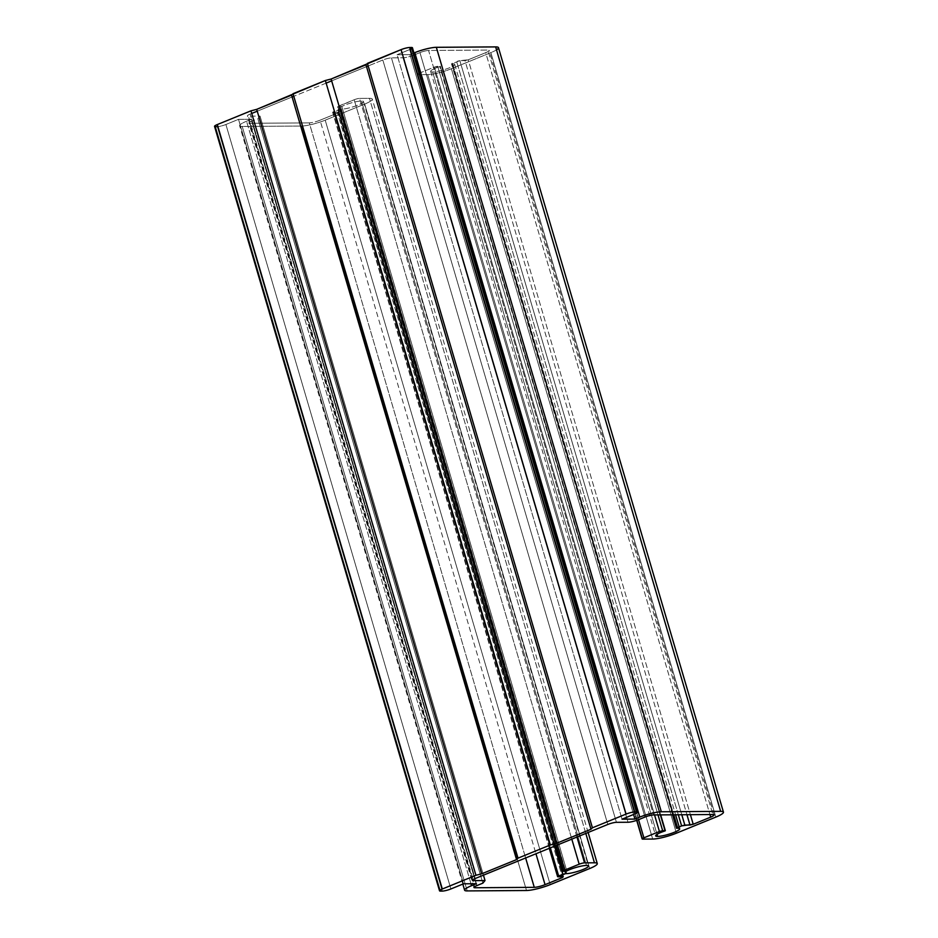 <?xml version="1.0" encoding="UTF-8"?>
<svg xmlns="http://www.w3.org/2000/svg" width="938" height="938" viewBox="0 0 938 938"><rect width="100%" height="100%" fill="white"/><g stroke="black" fill="none" stroke-linecap="round" stroke-linejoin="round"><path stroke-width="0.7" stroke-dasharray="4.69 3.52" d="M257.868 118.704L482.859 883.15L257.868 118.704L260.037 116.089L483.445 875.166L260.037 116.089L248.429 116.171L473.104 879.551L248.429 116.171L260.037 116.089L257.868 118.704L251.712 121.201A6.472 1.102 163.6 0 0 249.977 123.288L309.282 122.878A8.09 1.384 163.6 0 0 320.046 120.205L337.516 113.088L338.172 112.302L333.013 112.337L340.74 109.148A12.534 2.134 163.6 0 0 341.42 109.171A12.534 2.134 163.6 0 0 358.117 105.033A12.534 2.134 163.6 0 0 361.482 100.987A12.534 2.134 163.6 0 0 341.831 106.486L338.008 106.862L338.665 106.076L354.189 99.745A4.045 0.692 -16.4 0 1 359.571 98.408L369.455 98.338A17.787 3.037 -16.4 0 1 364.671 104.083L325.205 120.17A17.787 3.037 -16.4 0 1 301.52 126.044L242.215 126.454A16.169 2.755 -16.4 0 1 246.553 121.237L251.407 119.267L238.522 119.349L225.906 124.496A6.472 1.102 -16.4 0 1 217.288 126.63A6.472 1.102 163.6 0 0 225.906 124.496L238.522 119.349L251.407 119.267L246.553 121.237A16.169 2.755 163.6 0 0 239.636 125.751A16.169 2.755 163.6 0 0 242.215 126.454L301.52 126.044A17.787 3.037 163.6 0 0 325.205 120.17L364.671 104.083A17.787 3.037 163.6 0 0 372.292 99.123A17.787 3.037 163.6 0 0 369.455 98.338L359.571 98.408A4.045 0.692 163.6 0 0 354.189 99.745L337.621 106.756L562.999 871.32L338.008 106.862M409.941 54.627L633.584 814.477L409.941 54.627L397.055 54.721L622.046 819.179L397.055 54.721L409.671 49.573L634.663 814.032L409.671 49.573A6.472 1.102 163.6 0 0 410.234 49.339A6.472 1.102 -16.4 0 1 409.671 49.573L397.055 54.721L409.941 54.627L413.975 52.985M496.507 49.866A17.787 3.037 -16.4 0 1 490.855 52.634L451.389 68.732A17.787 3.037 -16.4 0 1 427.693 74.594L417.809 74.665A4.045 0.692 -16.4 0 1 418.899 73.363L419.861 72.976L418.899 73.363A4.045 0.692 163.6 0 0 417.164 74.489A4.045 0.692 163.6 0 0 417.809 74.665L427.693 74.594A17.787 3.037 163.6 0 0 451.389 68.732L490.855 52.634A17.787 3.037 163.6 0 0 498.465 47.686M437.659 66.235L658.007 814.911L437.659 66.235L434.423 67.032L654.548 814.934L434.423 67.032L420.681 72.636L434.423 67.032L439.758 66.563A12.534 2.134 163.6 0 0 432.664 71.968A12.534 2.134 163.6 0 0 449.349 67.841A12.534 2.134 163.6 0 0 452.726 63.796A12.534 2.134 163.6 0 0 451.917 63.819L459.843 60.63L468.226 59.798L485.696 52.669A8.09 1.384 163.6 0 0 487.877 50.066L428.572 50.476A6.472 1.102 163.6 0 0 419.954 52.61L415.346 54.498M414.514 54.826L413.81 55.119A8.09 1.384 -16.4 0 1 403.035 57.793L391.439 57.875A6.472 1.102 163.6 0 0 382.821 60.009L368.2 65.965L382.821 60.009A6.472 1.102 -16.4 0 1 391.439 57.875L403.035 57.793A8.09 1.384 163.6 0 0 413.81 55.119L638.801 819.578L413.81 55.119M366.524 66.645L331.653 80.867L366.524 66.645M326.143 83.119L293.782 96.309L326.143 83.119M292.117 96.989L257.235 111.2L292.117 96.989M251.724 113.451L250.176 114.084A6.472 1.102 163.6 0 0 248.429 116.171A6.472 1.102 -16.4 0 1 247.409 115.89A6.472 1.102 -16.4 0 1 250.176 114.084L475.167 878.543L250.176 114.084L251.724 113.451M476.703 885.66L251.712 121.201L476.703 885.66M333.67 111.563L550.371 847.882L333.67 111.563L332.627 112.232L558.004 876.796L333.013 112.337L338.172 112.302L563.163 876.76L338.559 112.408L337.516 113.088L562.284 876.76L337.516 113.088L320.046 120.205L535.95 853.768L320.046 120.205A8.09 1.384 -16.4 0 1 309.282 122.878L525.632 857.965L309.282 122.878L249.977 123.288L474.651 886.668L249.977 123.288A6.472 1.102 -16.4 0 1 248.945 123.007A6.472 1.102 -16.4 0 1 251.712 121.201M554.651 846.135L337.95 109.816L554.651 846.135M340.564 106.838L565.555 871.296L340.564 106.838L341.831 106.486A12.534 2.134 -16.4 0 1 361.482 100.987A12.534 2.134 -16.4 0 1 363.475 101.538A12.534 2.134 -16.4 0 1 355.221 106.123A12.534 2.134 -16.4 0 1 341.42 109.171L565.731 871.285L341.42 109.171A12.534 2.134 -16.4 0 1 340.74 109.148L564.946 871.308L340.635 109.148L337.95 109.816M340.74 109.148L565.063 871.296L340.74 109.148M341.831 106.486L566.822 870.945L341.831 106.486M556.281 845.478L338.665 106.076L556.281 845.478M571.805 839.147L354.189 99.745L571.805 839.147M576.964 837.036L359.571 98.408L576.964 837.036M585.804 833.436L369.455 98.338L585.804 833.436M589.674 868.541L364.671 104.083L589.674 868.541M550.196 884.628L325.205 120.17L550.196 884.628M526.511 890.502L301.52 126.044L526.511 890.502M467.206 890.912L242.215 126.454L467.206 890.912M470.982 883.76L246.553 121.237L470.982 883.76M476.398 883.713L251.407 119.267L476.398 883.713M463.513 883.807L238.522 119.349L463.513 883.807M450.897 888.954L225.906 124.496L450.897 888.954M442.279 891.088L217.288 126.63L442.279 891.088M440.555 891.1L215.564 126.642L440.555 891.1M214.544 126.36A6.472 1.102 163.6 0 0 215.564 126.642M411.723 48.565A6.472 1.102 163.6 0 0 412.439 47.768M715.846 817.092L490.855 52.634L715.846 817.092M676.38 833.19L451.389 68.732L676.38 833.19M652.684 839.053L427.693 74.594L652.684 839.053M642.8 839.123L417.809 74.665L642.8 839.123M638.555 819.683L418.899 73.363L638.555 819.683M660.563 814.888L440.215 66.211L660.563 814.888M452.327 63.174L673.543 814.794L451.917 63.819A12.534 2.134 -16.4 0 1 452.726 63.796A12.534 2.134 -16.4 0 1 454.719 64.347A12.534 2.134 -16.4 0 1 446.453 68.92A12.534 2.134 -16.4 0 1 432.664 71.968L657.034 834.339L432.664 71.968A12.534 2.134 -16.4 0 1 430.671 71.417A12.534 2.134 -16.4 0 1 439.758 66.563L664.749 831.021L440.215 66.211M451.917 63.819L676.908 828.277L451.917 63.819M678.326 814.759L456.607 61.439L678.326 814.759M419.954 52.61L644.945 817.068L419.954 52.61A6.472 1.102 -16.4 0 1 428.572 50.476L653.563 814.934L428.572 50.476L487.877 50.066L712.868 814.524L487.877 50.066A8.09 1.384 -16.4 0 1 489.155 50.418A8.09 1.384 -16.4 0 1 485.696 52.669L709.925 814.547L485.696 52.669L468.226 59.798L690.403 814.676L468.226 59.798L465.002 60.595L686.944 814.7L465.002 60.595L459.843 60.63L681.785 814.735L459.843 60.63L456.607 61.439M628.026 822.251L403.035 57.793L628.026 822.251M616.43 822.321L391.439 57.875L616.43 822.321M607.812 824.455L382.821 60.009L607.812 824.455M361.482 100.987L586.473 865.446L361.482 100.987M452.726 63.796L673.754 814.794L452.726 63.796M677.506 827.562L677.717 828.254L677.506 827.562M472.4 880.348L247.409 115.89M473.936 887.465L248.945 123.007M563.55 876.866L338.559 112.408M549.269 848.327L332.627 112.232M555.167 845.924L337.621 106.756M588.126 832.487L372.292 99.123M462.833 884.088L239.636 125.751M636.691 820.363L417.164 74.489M660.68 814.888L440.344 66.246M430.671 71.417L655.662 835.875M672.523 814.805L451.471 63.737M714.146 814.876L489.155 50.418M363.475 101.538L588.466 865.997M454.719 64.347L675.583 814.782M679.147 826.894L679.71 828.805"/><path stroke-width="1.41" d="M473.42 880.63L485.028 880.548L483.445 875.166L485.028 880.548L482.859 883.15L476.703 885.66A6.472 1.102 163.6 0 0 473.936 887.465A6.472 1.102 163.6 0 0 474.968 887.747L474.651 886.668L474.968 887.747L534.273 887.336L525.632 857.965L534.273 887.336A8.09 1.384 163.6 0 0 545.037 884.663L535.95 853.768L545.037 884.663L562.507 877.546L562.284 876.76L562.507 877.546L563.163 876.76L557.618 876.69L558.661 876.01L550.371 847.882L558.661 876.01L562.941 874.275L554.651 846.135L562.941 874.275L565.626 873.606L564.946 871.308L565.626 873.606L558.004 876.796L563.163 876.76L562.507 877.546L545.037 884.663A8.09 1.384 -16.4 0 1 534.273 887.336L474.968 887.747A6.472 1.102 -16.4 0 1 476.703 885.66L482.859 883.15L485.028 880.548L473.42 880.63L473.104 879.551L473.42 880.63A6.472 1.102 -16.4 0 1 475.167 878.543A6.472 1.102 163.6 0 0 472.4 880.348A6.472 1.102 163.6 0 0 473.42 880.63M215.564 126.642L217.288 126.63L215.564 126.642A6.472 1.102 -16.4 0 1 217.311 124.555L250.95 110.836L256.695 109.359L325.369 80.504L331.114 79.027L401.077 49.632A6.472 1.102 -16.4 0 1 409.695 47.498L411.407 47.486A6.472 1.102 -16.4 0 1 410.234 49.339A6.472 1.102 163.6 0 0 411.723 48.565M413.975 52.985L414.795 52.645A16.169 2.755 -16.4 0 1 436.334 47.31L495.639 46.9A17.787 3.037 -16.4 0 1 496.507 49.866M419.861 72.976L420.681 72.636L419.861 72.976M415.346 54.498L414.514 54.826M368.2 65.965L366.524 66.645L368.2 65.965M331.653 80.867L326.143 83.119L331.653 80.867M293.782 96.309L292.117 96.989L293.782 96.309M257.235 111.2L251.724 113.451L257.235 111.2M566.411 873.63L565.731 871.285L566.411 873.63A12.534 2.134 -16.4 0 1 565.743 873.606A12.534 2.134 163.6 0 0 566.411 873.63A12.534 2.134 163.6 0 0 580.212 870.57A12.534 2.134 163.6 0 0 588.466 865.997A12.534 2.134 163.6 0 0 586.473 865.446A12.534 2.134 -16.4 0 1 583.108 869.491A12.534 2.134 -16.4 0 1 566.411 873.63M565.063 871.296L565.743 873.606L565.063 871.296M250.95 110.836L475.941 875.295L442.302 889.013L475.941 875.295L250.95 110.836L217.311 124.555L442.302 889.013A6.472 1.102 163.6 0 0 440.555 891.1L442.279 891.088A6.472 1.102 163.6 0 0 450.897 888.954L463.513 883.807L476.398 883.713L471.556 885.695A16.169 2.755 163.6 0 0 467.206 890.912L526.511 890.502A17.787 3.037 163.6 0 0 550.196 884.628L589.674 868.541A17.787 3.037 163.6 0 0 594.446 862.796L584.562 862.866A4.045 0.692 163.6 0 0 579.18 864.203L563.656 870.534L562.999 871.32L566.822 870.945L562.612 871.214L563.656 870.534L556.281 845.478L563.656 870.534L579.18 864.203L571.805 839.147L579.18 864.203A4.045 0.692 -16.4 0 1 584.562 862.866L576.964 837.036L584.562 862.866L594.446 862.796L585.804 833.436L594.446 862.796A17.787 3.037 -16.4 0 1 597.283 863.581A17.787 3.037 -16.4 0 1 589.674 868.541L550.196 884.628A17.787 3.037 -16.4 0 1 526.511 890.502L467.206 890.912A16.169 2.755 -16.4 0 1 464.627 890.209A16.169 2.755 -16.4 0 1 471.556 885.695L470.982 883.76L471.556 885.695L476.398 883.713L463.513 883.807L450.897 888.954A6.472 1.102 -16.4 0 1 442.279 891.088L440.555 891.1A6.472 1.102 -16.4 0 1 439.535 890.819A6.472 1.102 -16.4 0 1 442.302 889.013L217.311 124.555A6.472 1.102 163.6 0 0 214.544 126.36L439.535 890.819M291.566 95.137L516.557 859.595L481.686 873.817L256.695 109.359L481.686 873.817L516.557 859.595L291.566 95.137L256.695 109.359M325.369 80.504L550.36 844.962L518.011 858.153L293.019 93.694L518.011 858.153L550.36 844.962L325.369 80.504L293.019 93.694M365.984 64.804L590.975 829.262L556.105 843.473L550.36 844.962L556.105 843.473L331.114 79.027L556.105 843.473L590.975 829.262L365.984 64.804L331.114 79.027M409.695 47.498L634.686 811.956A6.472 1.102 163.6 0 0 626.068 814.09A6.472 1.102 -16.4 0 1 634.686 811.956L409.695 47.498A6.472 1.102 163.6 0 0 401.077 49.632L626.068 814.09L592.417 827.808L367.426 63.35L592.417 827.808L626.068 814.09L401.077 49.632L367.426 63.35M723.456 812.132A17.787 3.037 -16.4 0 1 715.846 817.092A17.787 3.037 163.6 0 0 720.63 811.358A17.787 3.037 -16.4 0 1 723.456 812.132L498.465 47.686A17.787 3.037 163.6 0 0 495.639 46.9L720.63 811.358L661.325 811.769L720.63 811.358L495.639 46.9L436.334 47.31L661.325 811.769A16.169 2.755 163.6 0 0 639.786 817.104L634.932 819.085L622.046 819.179L634.663 814.032A6.472 1.102 163.6 0 0 636.398 811.945L411.407 47.486L636.398 811.945A6.472 1.102 -16.4 0 1 637.43 812.226A6.472 1.102 -16.4 0 1 634.663 814.032L622.046 819.179L634.932 819.085L633.584 814.477L634.932 819.085L639.786 817.104L414.795 52.645L639.786 817.104A16.169 2.755 -16.4 0 1 661.325 811.769L436.334 47.31A16.169 2.755 163.6 0 0 414.795 52.645M637.43 812.226L412.439 47.768A6.472 1.102 163.6 0 0 411.407 47.486M715.846 817.092L676.38 833.19A17.787 3.037 -16.4 0 1 652.684 839.053L642.8 839.123A4.045 0.692 -16.4 0 1 642.155 838.947A4.045 0.692 -16.4 0 1 643.89 837.822L638.555 819.683L643.89 837.822L659.414 831.49L654.548 814.934L659.414 831.49L662.65 830.693L658.007 814.911L662.65 830.693L665.206 830.669L660.563 814.888L665.335 830.705L664.749 831.021A12.534 2.134 163.6 0 0 655.662 835.875A12.534 2.134 163.6 0 0 657.655 836.426L657.034 834.339L657.655 836.426A12.534 2.134 -16.4 0 1 664.749 831.021L659.414 831.49L643.89 837.822A4.045 0.692 163.6 0 0 642.8 839.123L652.684 839.053A17.787 3.037 163.6 0 0 676.38 833.19L715.846 817.092M676.908 828.277L673.543 814.794L677.33 827.633L681.598 825.886L678.326 814.759L681.598 825.886L684.834 825.088L681.785 814.735L684.834 825.088L689.993 825.053L686.944 814.7L689.993 825.053L693.217 824.256L690.403 814.676L693.217 824.256L710.687 817.127L709.925 814.547L710.687 817.127A8.09 1.384 163.6 0 0 714.146 814.876A8.09 1.384 163.6 0 0 712.868 814.524L653.563 814.934A6.472 1.102 163.6 0 0 644.945 817.068L638.801 819.578A8.09 1.384 -16.4 0 1 628.026 822.251L616.43 822.321A6.472 1.102 163.6 0 0 607.812 824.455L475.167 878.543L607.812 824.455A6.472 1.102 -16.4 0 1 616.43 822.321L628.026 822.251A8.09 1.384 163.6 0 0 638.801 819.578L644.945 817.068A6.472 1.102 -16.4 0 1 653.563 814.934L712.868 814.524A8.09 1.384 -16.4 0 1 710.687 817.127L693.217 824.256L681.598 825.886L676.908 828.277A12.534 2.134 -16.4 0 1 677.717 828.254A12.534 2.134 -16.4 0 1 674.34 832.287A12.534 2.134 -16.4 0 1 657.655 836.426A12.534 2.134 163.6 0 0 671.444 833.378A12.534 2.134 163.6 0 0 679.71 828.805A12.534 2.134 163.6 0 0 677.717 828.254A12.534 2.134 163.6 0 0 676.908 828.277M636.398 811.945L634.686 811.956M592.417 827.808L590.975 829.262M518.011 858.153L516.557 859.595M481.686 873.817L475.941 875.295M566.822 870.945A12.534 2.134 -16.4 0 1 586.473 865.446A12.534 2.134 163.6 0 0 566.822 870.945M673.754 814.794L677.506 827.562L673.754 814.794M557.618 876.69L549.269 848.327M562.612 871.214L555.167 845.924M597.283 863.581L588.126 832.487M464.627 890.209L462.833 884.088M642.155 838.947L636.691 820.363M665.335 830.705L660.68 814.888M676.462 828.195L672.523 814.805M675.583 814.782L679.147 826.894"/></g></svg>
